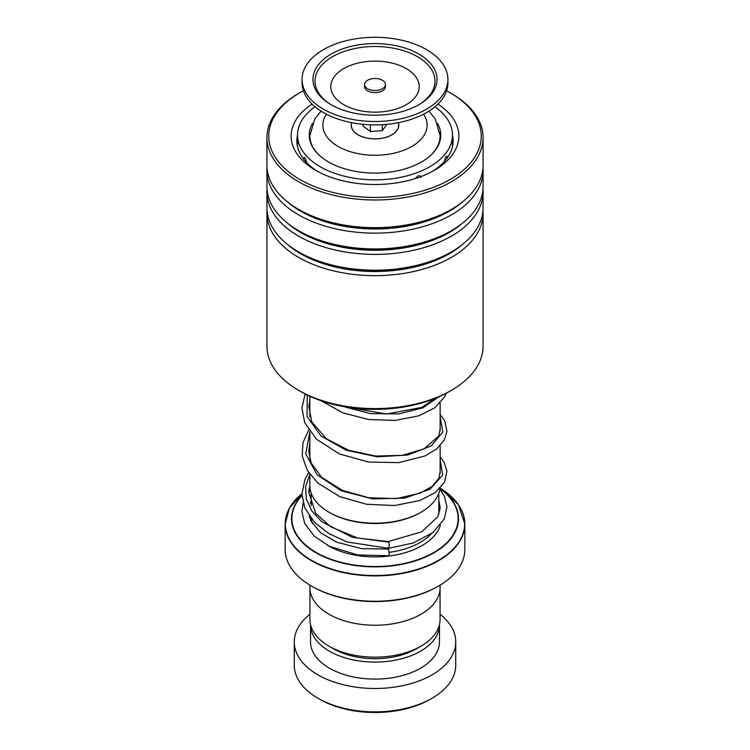 <?xml version="1.0" encoding="UTF-8"?>
<svg xmlns="http://www.w3.org/2000/svg" width="750" height="750" viewBox="0 0 750 750"><rect width="100%" height="100%" fill="white"/><g stroke="black" fill="none" stroke-linecap="round" stroke-linejoin="round"><path stroke-width="1.12" d="M440.053 589.153L440.053 619.594A65.053 37.556 180 0 1 421.003 646.153L416.438 648.787A58.594 33.834 180 0 1 333.562 648.787L328.997 646.153A65.053 37.556 180 0 1 309.947 619.594L309.947 589.153M421.003 646.153A65.053 37.556 180 0 1 328.997 646.153L333.562 648.787M421.069 512.184L420.15 512.719A63.844 36.862 180 0 1 329.85 512.719L328.931 512.184A65.147 37.612 0 0 0 421.069 512.184A65.147 37.612 0 0 0 439.969 488.419M438.534 586.059L437.616 586.594A88.547 51.122 180 0 1 312.384 586.594L311.466 586.059A89.85 51.872 0 0 0 438.534 586.059A89.85 51.872 0 0 0 464.85 549.375L464.85 524.034A89.85 51.872 180 0 1 409.387 571.959A89.85 51.872 180 0 1 311.466 560.719A89.85 51.872 180 0 1 285.15 524.034A89.85 51.872 180 0 1 289.163 508.706M440.109 585.122L440.109 587.653A65.109 37.594 180 0 1 399.919 622.378A65.109 37.594 180 0 1 328.959 614.231A65.109 37.594 180 0 1 309.891 587.653L309.891 585.122M312.384 586.594L311.466 586.059A89.85 51.872 0 0 1 285.15 549.375L285.15 524.034L289.453 508.088L301.913 493.716A89.691 51.788 0 0 0 311.578 560.353A89.691 51.788 0 0 0 437.512 560.869A89.691 51.788 0 0 0 440.203 488.175L458.438 504.694L464.85 524.034A89.85 51.872 180 0 0 460.837 508.706M309.853 474.291L309.853 485.588A65.147 37.612 0 0 0 328.931 512.184L329.85 512.719M432.084 698.222L430.247 699.291A78.131 45.103 180 0 1 319.753 699.291L317.916 698.222A80.728 46.612 0 0 0 432.084 698.222A80.728 46.612 0 0 0 434.344 696.863A80.728 46.612 0 0 0 455.728 665.269L455.728 641.878A80.728 46.612 0 0 0 440.053 614.278M309.947 614.278A80.728 46.612 0 0 0 294.272 641.878L294.272 665.269A80.728 46.612 0 0 0 317.916 698.222M310.547 624.684A64.453 37.209 0 0 0 310.547 624.862A64.453 37.209 0 0 0 351.544 659.531A64.453 37.209 0 0 0 422.381 650.091A64.453 37.209 0 0 0 439.453 624.862A64.453 37.209 0 0 0 439.453 624.684M310.547 624.862L310.547 641.878A64.453 37.209 0 0 0 351.544 676.538A64.453 37.209 0 0 0 422.381 667.106A64.453 37.209 0 0 0 439.453 641.878L439.453 624.862M294.272 641.878A80.728 46.612 0 0 0 345.619 685.294A80.728 46.612 0 0 0 434.344 673.472A80.728 46.612 0 0 0 455.728 641.878M451.425 390.309L449.213 391.594A104.953 60.591 180 0 1 300.787 391.594L298.575 390.309A108.075 62.4 0 0 0 451.425 390.309A108.075 62.4 0 0 0 483.075 346.191L483.075 213.253A108.075 62.4 180 0 1 402.262 273.637A108.075 62.4 180 0 1 280.678 243.712A108.075 62.4 180 0 1 266.925 213.253A108.075 62.4 180 0 1 267.028 210.525M266.925 213.253L266.925 346.191A108.075 62.4 0 0 0 280.678 376.65A108.075 62.4 0 0 0 298.575 390.309M303.403 90.778A106.256 61.35 0 0 0 299.869 92.728A106.256 61.35 0 0 0 282.262 166.05A106.256 61.35 0 0 0 426.863 189.647A106.256 61.35 0 0 0 467.738 106.162A106.256 61.35 0 0 0 450.131 92.728A106.256 61.35 0 0 0 446.597 90.778M450.131 92.728L451.425 93.469A108.075 62.4 180 0 1 469.322 107.138A108.075 62.4 180 0 1 483.075 137.597A108.075 62.4 180 0 1 402.262 197.972A108.075 62.4 180 0 1 280.678 168.056A108.075 62.4 180 0 1 266.925 137.597A108.075 62.4 180 0 1 298.575 93.469L299.869 92.728M437.906 104.091A83.859 48.413 180 0 1 448.191 112.472A83.859 48.413 180 0 1 434.297 170.334A83.859 48.413 180 0 1 315.703 170.334A83.859 48.413 180 0 1 301.809 159.741A83.859 48.413 180 0 1 312.094 104.091M297.525 134.972A78.131 45.103 0 0 0 296.869 140.784A78.131 45.103 0 0 0 306.816 162.797A78.131 45.103 0 0 0 317.803 171.506M482.972 210.525A108.075 62.4 180 0 1 483.075 213.253M482.972 189.262A108.075 62.4 180 0 1 483.075 191.991L483.075 207.797A108.075 62.4 180 0 1 451.425 251.925A108.075 62.4 180 0 1 298.575 251.925A108.075 62.4 180 0 1 280.678 238.256A108.075 62.4 180 0 1 266.925 207.797L266.925 191.991A108.075 62.4 180 0 1 267.028 189.262M483.075 191.991A108.075 62.4 180 0 1 402.262 252.375A108.075 62.4 180 0 1 280.678 222.45A108.075 62.4 180 0 1 266.925 191.991M482.972 168A108.075 62.4 180 0 1 483.075 170.728L483.075 186.534A108.075 62.4 180 0 1 451.425 230.662A108.075 62.4 180 0 1 298.575 230.662A108.075 62.4 180 0 1 280.678 216.994A108.075 62.4 180 0 1 266.925 186.534L266.925 170.728A108.075 62.4 180 0 1 267.028 168M483.075 170.728A108.075 62.4 180 0 1 402.262 231.113A108.075 62.4 180 0 1 280.678 201.188A108.075 62.4 180 0 1 266.925 170.728M483.075 137.597L483.075 165.272A108.075 62.4 180 0 1 451.425 209.391A108.075 62.4 180 0 1 298.575 209.391A108.075 62.4 180 0 1 280.678 195.731A108.075 62.4 180 0 1 266.925 165.272L266.925 137.597M432.197 171.506A78.131 45.103 0 0 0 453.131 140.784A78.131 45.103 0 0 0 452.475 134.972M378.919 184.462L373.359 184.509M336.816 179.213L331.331 177.441M306.6 162.506C305.512 157.706 304.5 156.478 303.572 158.822L303.581 159.066M303.619 158.194L303.572 158.822M309.441 138.525C309.628 133.734 309.909 132.487 310.275 134.803M439.341 133.659C439.772 131.325 440.109 132.562 440.372 137.363L440.147 138.816M447.309 157.866L447.253 156.778M447.319 157.547C446.456 155.222 445.509 156.469 444.488 161.278M420.816 177.572C420.628 175.95 419.672 175.416 417.919 175.969L415.209 178.594M312.422 123.459A65.756 37.969 0 0 0 309.244 135.122A65.756 37.969 0 0 0 343.95 168.581A65.756 37.969 0 0 0 411.431 166.725A65.756 37.969 0 0 0 440.756 135.122A65.756 37.969 0 0 0 437.578 123.459M315.066 106.772A77.475 44.728 0 0 0 297.525 135.122A77.475 44.728 0 0 0 338.409 174.544A77.475 44.728 0 0 0 417.919 172.359A77.475 44.728 0 0 0 452.475 135.122A77.475 44.728 0 0 0 434.934 106.772M452.119 148.003L451.725 149.288M309.853 139.078L309.722 139.678M388.275 547.744C389.016 551.006 389.644 543.441 388.744 542.156L388.322 541.566L357.638 538.041L330.628 526.734L315.628 513.244L308.747 492.009L309.853 485.775M309.216 515.925L310.959 520.922L320.55 532.716L336.872 542.25L361.425 548.634L388.116 549.028A3.384 0.562 83.2 0 1 388.509 549.628A3.384 0.562 83.2 0 1 389.166 553.378A3.384 0.562 83.2 0 1 388.912 555.759L357.703 554.934L329.587 546.394L314.241 536.194L304.641 523.387L301.913 511.547L303.131 503.025M308.663 472.584L304.95 479.428L301.913 494.119L304.819 507.956L314.55 522.394L328.922 533.644L347.128 541.978L388.697 548.334L413.316 542.962L432.759 532.65L444.234 519.075L446.972 507.094L444.478 496.416L439.856 489.141M371.016 90.056A10.416 6.019 0 0 0 385.416 84.497A10.416 6.019 0 0 0 378.984 78.938A10.416 6.019 0 0 0 364.584 84.497A10.416 6.019 0 0 0 371.016 90.056M364.584 84.497L364.584 86.625A10.416 6.019 0 0 0 371.016 92.184A10.416 6.019 0 0 0 385.416 86.625L385.416 84.497M302.081 79.397L302.081 82.8A72.919 42.103 0 0 0 347.119 121.697A72.919 42.103 0 0 0 447.919 82.8L447.919 79.397A72.919 42.103 0 0 0 402.881 40.491A72.919 42.103 0 0 0 302.081 79.397A72.919 42.103 0 0 0 347.119 118.294A72.919 42.103 0 0 0 447.919 79.397M398.719 46.303A62.025 35.812 0 0 0 324.103 58.922A62.025 35.812 0 0 0 329.447 103.697A62.025 35.812 0 0 0 351.281 112.491A62.025 35.812 0 0 0 420.553 103.697A62.025 35.812 0 0 0 398.719 46.303M363.075 124.331L363.075 126.075L370.397 131.578L382.322 130.669L382.322 124.688M370.397 131.578L370.397 124.819M398.306 122.691A23.7 13.678 180 0 1 396.9 130.397A23.7 13.678 180 0 1 395.194 132.319A23.7 13.678 180 0 1 354.806 132.319A23.7 13.678 180 0 1 351.694 122.691M382.322 130.669L386.869 124.341M431.334 533.719A63.806 36.834 180 0 1 389.072 552.347M440.147 140.269L440.147 135.797A65.147 37.612 180 0 1 430.941 155.072M326.447 114.206A52.125 30.094 0 0 0 338.137 146.447A52.125 30.094 0 0 0 403.519 150.356A52.125 30.094 0 0 0 423.553 114.206M398.4 122.672A23.794 13.734 180 0 1 386.072 137.325A23.794 13.734 180 0 1 358.172 134.878A23.794 13.734 180 0 1 351.6 122.672M312.422 523.612A63.806 36.834 180 0 1 311.325 518.738M440.428 525.122A66.413 38.344 180 0 1 395.034 555.103A66.413 38.344 180 0 1 328.041 545.653A66.413 38.344 180 0 1 327.488 545.334M439.978 488.409A83.494 48.206 180 0 1 430.809 554.522A83.494 48.206 180 0 1 315.966 552.75A83.494 48.206 180 0 1 301.95 495.338M301.959 495.637A83.119 47.991 0 0 0 316.228 552.478A83.119 47.991 0 0 0 430.416 554.316A83.119 47.991 0 0 0 439.941 488.587M438.806 507.909A66.413 38.344 180 0 1 439.941 510.544M310.059 488.587A83.119 47.991 0 0 0 309.047 489.338M309.094 489.084A83.494 48.206 180 0 1 310.031 488.4M309.994 488.062A89.691 51.788 0 0 0 309.188 488.55L309.994 488.062M319.059 155.072A65.147 37.612 180 0 1 309.853 135.797L309.853 140.269M462.797 244.191A105.103 60.684 180 0 1 287.203 244.191M462.797 222.928A105.103 60.684 180 0 1 287.203 222.928M462.797 201.656A105.103 60.684 180 0 1 287.203 201.656M451.425 251.925L449.325 253.134A105.103 60.684 180 0 1 300.675 253.134L298.575 251.925M451.425 230.662L449.325 231.872A105.103 60.684 180 0 1 300.675 231.872L298.575 230.662M451.425 209.391L449.325 210.609A105.103 60.684 180 0 1 300.675 210.609L298.575 209.391M388.744 542.156L352.191 537.263L321.881 521.784L311.859 511.003L306.309 499.022L305.625 486.544L309.853 474.347M440.147 459.516L442.688 475.116L429.938 489.281L404.756 498.113L372.778 498.909L341.175 490.763L317.025 474.778L305.738 453.806L309.853 431.822M440.147 416.981L442.856 432.066L431.222 445.941L407.691 455.034L377.184 456.797L346.106 450.188L320.963 435.956L307.041 416.419L307.238 395.016M438.731 396.891L422.925 407.831L398.822 413.906L370.547 413.588L342.938 406.444M419.794 104.166A59.991 34.631 0 0 0 397.931 49.134A59.991 34.631 0 0 0 326.1 61.078A59.991 34.631 0 0 0 330.206 104.166M391.903 63.047A44.203 25.519 0 0 0 334.153 76.866A44.203 25.519 0 0 0 358.097 110.213A44.203 25.519 0 0 0 415.847 96.384A44.203 25.519 0 0 0 391.903 63.047M438.806 493.191L438.806 514.603M440.147 403.172L440.147 431.184M440.147 445.697L440.147 473.7M440.147 135.797L435.281 119.006L428.934 111.131M321.066 111.131L314.738 118.978L309.853 135.797M309.853 396.253L309.853 416.859M309.853 431.756L309.853 459.394M311.194 493.191L311.194 505.65M297.525 135.122L297.525 146.597M452.475 135.122L452.475 146.597M447.094 158.175A6.506 6.506 0 0 0 446.766 156.084M297.525 135.3A6.506 6.506 0 0 0 297.525 137.147M304.059 157.378A6.506 6.506 0 0 0 303.788 159.234A6.506 6.506 0 0 0 303.797 159.347M440.147 471.459L438.928 478.2L432.262 486.309L419.962 493.238L396.356 498.591L368.888 497.775L342.45 490.406L321.684 477.384L311.175 463.078L308.691 451.106L309.853 443.25M440.147 428.934L438.825 435.9L424.134 448.866L402.262 455.344L375.572 456.047L348.722 450.319L326.344 438.712L311.812 421.95L308.784 406.425L309.853 400.725M435.45 398.278L421.791 407.419L386.531 414L346.866 407.119M388.312 541.566L421.819 531.75L437.747 516.891L440.194 507.863L438.806 500.363M311.194 501L310.238 503.156M310.35 490.228L308.738 492.225M440.147 456.938L444.103 462.225L446.906 471.009L444.581 482.063L435.113 492.675L419.784 500.531L394.734 505.528L366.609 504.281L339.675 496.594L317.953 483.141L307.256 470.316L302.213 455.897L302.991 442.669L308.663 430.059M440.147 414.413L444.6 420.619L446.934 431.203L444.366 439.95L436.697 448.912L424.819 456.019L398.916 462.619L368.7 462.066L339.497 453.984L316.406 439.191L304.716 422.662L301.922 407.991L305.128 393.956M446.091 393.319L444.75 396.675L434.953 407.728L418.847 415.8L395.053 420.45L368.456 419.503L342.684 412.772L321.159 400.753"/></g></svg>
